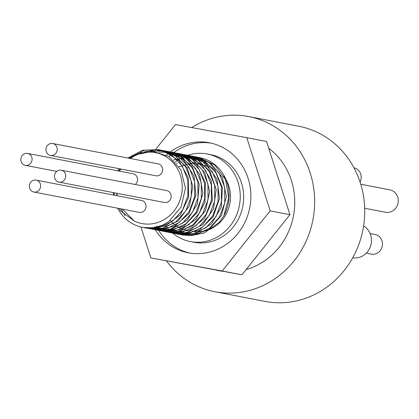 <?xml version="1.0" encoding="UTF-8"?>
<svg xmlns="http://www.w3.org/2000/svg" width="419" height="419" viewBox="0 0 419 419"><rect width="100%" height="100%" fill="white"/><g stroke="black" fill="none" stroke-linecap="round" stroke-linejoin="round"><path stroke-width="0.63" d="M202.309 158.183L195.841 157.057M182.516 235.017L191.509 235.646L208.746 229.654L221.431 215.471L226.401 196.548L222.384 177.488L210.286 162.944L196.354 156.931L193.002 156.449L174.692 159.581L173.492 160.152M179.138 234.373L195.678 233.634L211.485 223.903L221.227 207.222L222.463 187.649L214.821 169.957L200.104 158.455L190.865 155.947M175.839 233.729L181.883 234.42L199.465 229.952L213.14 216.906L219.504 198.454L216.937 179.091L205.996 163.53L189.655 155.638L185.79 155.114M172.439 233.074L186.109 233.069L202.555 224.741L213.491 208.945L216.188 189.524L209.914 171.209L196.139 158.461L186.308 154.999L184.171 154.653M169.145 232.44L172.267 232.938L190.079 230.021L204.661 218.194L212.37 200.334L211.265 180.788L201.549 164.321L185.533 154.941L179.107 153.825M165.762 231.786L176.499 232.252L193.478 225.385L205.535 210.574L209.673 191.425L204.802 172.607L192.059 158.701L179.615 153.705L172.272 153.071M162.42 231.147L180.61 229.853L195.992 219.326L204.996 202.173L205.362 182.574L196.935 165.301L181.71 154.564L174.11 152.715M159.089 230.497L166.872 231.183L184.266 225.81L197.37 212.082L202.916 193.337L199.486 174.136L187.853 159.162L172.916 152.406L169.035 151.882M149.562 227.92L156.214 229.947L171.072 229.439L187.157 220.274L197.396 203.943L199.229 184.418L192.143 166.458L177.797 154.433L169.569 151.767L163.981 151.144M152.406 229.209L157.245 229.853L174.943 226.014L189 213.46L195.919 195.233L193.95 175.781L183.501 159.838L167.066 151.285L164.007 150.761M149.012 228.549L161.488 228.774L178.159 221.033L189.566 205.629L192.855 186.303L187.152 167.768L173.791 154.538L162.876 150.473L155.968 149.834L144.634 151.767M145.702 227.92L147.64 228.261L165.521 225.988L180.437 214.685L188.686 197.098L188.183 177.515L178.986 160.707L163.284 150.767L159.524 149.824L144.838 150.107L128.858 158.209M119.991 168.852L118.813 171.025M114.293 192.798L114.513 195.244M143.068 227.407L151.867 227.852L162.022 225.396M162.378 225.249L168.977 221.442L181.144 206.928L185.455 188.257L181.003 170.035L169.035 156.643L152.584 151.207L135.693 154.836L130.031 158.434M120.766 169.004L119.583 171.172M116.812 193.285L117.367 195.793M176.561 163.384L177.289 163.122M178.986 166.626L194.348 162.719L209.458 166.898M122.4 209.118L134.216 220.996L120.855 211.118L118.954 208.453M113.701 195.086L113.319 192.609A39.648 36.736 -79.1 0 0 113.57 195.06M117.833 170.837L119.017 168.663M127.884 158.021L142.439 150.274L158.55 149.635L171.989 155.308L182.27 166.044L187.864 180.222L187.942 195.689L182.527 210.097L172.481 221.258L159.361 227.48L145.194 227.821L143.864 227.538M125.113 215.57L120.777 208.803M116.885 195.699L116.665 193.259M140.265 152.919L161.896 150.285L175.336 155.952L185.622 166.689L191.211 180.872L191.289 196.338L185.879 210.741L175.833 221.908L162.708 228.13L148.541 228.465L145.576 227.753M150.761 151.165L165.243 150.924L178.688 156.596L188.964 167.338L194.557 181.516L194.641 196.982L189.226 211.396L179.175 222.552L166.055 228.769L151.893 229.114L147.326 227.884M166.977 151.306L168.59 151.578L182.029 157.245L192.316 167.977L197.909 182.16L197.983 197.627L192.572 212.035L182.527 223.196L169.407 229.423L155.239 229.759L149.049 227.926M158.901 152.165L171.942 152.217L185.381 157.89L195.663 168.632L201.251 182.81L201.335 198.276L195.924 212.684L185.874 223.846L172.748 230.062L158.586 230.403L155.297 229.591M173.634 152.589L175.289 152.867L188.728 158.539L199.009 169.271L204.603 183.454L204.682 198.92L199.266 213.329L189.22 224.49L176.1 230.712L161.933 231.052L160.226 230.675M176.954 153.228L178.635 153.516L192.08 159.178L202.361 169.92L207.95 184.103L208.028 199.564L202.618 213.973L192.572 225.139L179.447 231.356L165.28 231.697L163.656 231.34M180.275 153.873L181.982 154.155L195.422 159.828L205.703 170.57L211.296 184.742L211.38 200.214L205.965 214.622L195.914 225.783L182.794 232L168.632 232.346L166.935 231.969M183.705 154.532L185.329 154.81L198.774 160.472L209.055 171.209L214.643 185.392L214.722 200.858L209.311 215.266L199.266 226.428L186.146 232.655L171.979 232.99L168.637 232.168M186.932 155.156L188.681 155.449L202.12 161.121L212.402 171.858L217.99 186.036L218.074 201.508L212.663 215.916L202.613 227.077L189.488 233.294L175.325 233.634L172.041 232.823M190.399 155.826L192.028 156.098L205.467 161.765L215.748 172.502L221.342 186.68L221.421 202.152L216.005 216.56L205.959 227.721L192.84 233.943L178.672 234.284L175.331 233.456M193.657 156.455L195.374 156.743L208.819 162.41L219.1 173.152L224.684 187.33L224.767 202.796L219.357 217.21L209.311 228.371L196.186 234.588L182.019 234.923L178.724 234.111M197.045 157.109L198.721 157.392L214.685 164.971L225.469 179.547L228.737 197.883L223.809 215.905L219.273 222.358L204.116 233.037L193.238 235.164M117.655 208.201A39.648 36.736 -79.1 0 0 142.533 227.308A39.648 36.736 -79.1 0 0 162.378 225.254M119.609 171.177A36.081 33.431 100.9 0 1 120.834 169.014M130.456 158.518A36.081 33.431 100.9 0 1 182.186 184.789A36.081 33.431 100.9 0 1 134.216 220.996M202.309 158.188A39.648 36.736 100.9 0 1 223.809 215.905M52.736 143.518L158.178 163.866A6.065 5.62 100.9 0 1 162.656 169.286A6.065 5.62 100.9 0 1 158.838 175.493A6.065 5.62 100.9 0 1 155.878 175.781L50.437 155.428A6.065 5.62 100.9 0 1 46.069 148.405A6.065 5.62 100.9 0 1 52.736 143.518A6.065 5.62 100.9 0 1 57.214 148.934A6.065 5.62 100.9 0 1 53.396 155.145A6.065 5.62 100.9 0 1 50.437 155.428M27.617 153.422A6.065 5.62 100.9 0 1 32.095 158.838A6.065 5.62 100.9 0 1 28.277 165.049A6.065 5.62 100.9 0 1 25.318 165.332A6.065 5.62 100.9 0 1 20.95 158.314A6.065 5.62 100.9 0 1 27.617 153.422L133.059 173.775A6.065 5.62 100.9 0 1 137.416 178.269A6.065 5.62 100.9 0 1 135.258 184.491M36.134 180.112L141.58 200.465A6.065 5.62 100.9 0 1 146.053 205.881A6.065 5.62 100.9 0 1 142.24 212.093A6.065 5.62 100.9 0 1 139.281 212.375L33.839 192.028A6.065 5.62 100.9 0 1 29.466 185.004A6.065 5.62 100.9 0 1 36.134 180.112A6.065 5.62 100.9 0 1 40.612 185.533A6.065 5.62 100.9 0 1 36.799 191.74A6.065 5.62 100.9 0 1 33.839 192.028M61.258 170.208L166.699 190.561A6.065 5.62 100.9 0 1 171.172 195.977A6.065 5.62 100.9 0 1 167.359 202.188A6.065 5.62 100.9 0 1 164.4 202.471L58.959 182.118A6.065 5.62 100.9 0 1 54.59 175.1A6.065 5.62 100.9 0 1 61.258 170.208A6.065 5.62 100.9 0 1 65.731 175.624A6.065 5.62 100.9 0 1 61.918 181.836A6.065 5.62 100.9 0 1 58.959 182.118M187.084 230.246A34.091 31.587 100.9 0 1 170.229 220.494M223.861 176.21A34.091 31.587 100.9 0 1 225.679 214.984A34.091 31.587 100.9 0 1 192.352 231.262M164.714 224.107A44.597 41.324 -79.1 0 0 190.362 241.58A44.597 41.324 -79.1 0 0 212.124 239.495A44.597 41.324 -79.1 0 0 240.181 193.824A44.597 41.324 -79.1 0 0 207.269 153.998A44.597 41.324 -79.1 0 0 175.262 161.917M190.362 241.58L193.788 242.24A44.597 41.324 -79.1 0 0 215.549 240.155A44.597 41.324 -79.1 0 0 243.612 194.489A44.597 41.324 -79.1 0 0 210.694 154.658L207.269 153.998M211.139 143.151A56.015 51.904 -79.1 0 0 168.915 156.565M156.779 227.04A56.015 51.904 -79.1 0 0 189.917 253.092M166.401 155.077A56.015 51.904 100.9 0 1 209.432 142.785A56.015 51.904 100.9 0 1 250.772 192.813A56.015 51.904 100.9 0 1 215.534 250.174A56.015 51.904 100.9 0 1 188.199 252.793A56.015 51.904 100.9 0 1 153.993 227.559M155.8 149.222L175.451 124.59L246.791 137.662L270.155 210.862L222.175 270.988L150.835 257.915L140.957 226.962M246.791 137.662L266.563 141.475L289.922 214.68L270.155 210.862M289.922 214.68L241.946 274.806L150.835 257.915M241.946 274.806L222.175 270.988M268.741 148.295A67.789 62.808 100.9 0 1 293.525 215.576A67.789 62.808 100.9 0 1 246.173 269.511M223.248 271.381A67.789 62.808 100.9 0 1 215.706 269.998M191.635 127.554A89.2 82.648 100.9 0 1 248.671 116.566A89.2 82.648 100.9 0 1 314.501 196.223A89.2 82.648 100.9 0 1 258.387 287.56A89.2 82.648 100.9 0 1 214.863 291.729A89.2 82.648 100.9 0 1 166.474 260.937M248.671 116.566L298.752 126.234A89.2 82.648 100.9 0 1 364.588 205.891A89.2 82.648 100.9 0 1 308.468 297.228A89.2 82.648 100.9 0 1 264.944 301.397L214.863 291.729M353.992 167.815A9.988 9.255 100.9 0 1 360.078 182.035M363.613 225.946A17.127 15.87 100.9 0 1 370.448 246.388A17.127 15.87 100.9 0 1 352.709 257.795M370.077 233.535L375.084 234.504A9.988 9.255 100.9 0 1 382.28 246.068A9.988 9.255 100.9 0 1 371.297 254.124L366.29 253.155M360.769 184.224L389.827 189.833A11.418 10.58 100.9 0 1 398.05 203.047A11.418 10.58 100.9 0 1 385.501 212.25L364.692 208.238M199.701 157.581L198.721 157.392M196.354 156.931L195.563 156.779M193.002 156.287L192.028 156.098M189.655 155.643L188.681 155.454M186.308 154.993L185.329 154.805M182.962 154.349L181.982 154.161M179.615 153.705L178.635 153.511M176.263 153.055L175.289 152.867M172.916 152.411L172.282 152.286M169.569 151.762L168.59 151.573M166.223 151.118L165.725 151.023M162.876 150.473L161.896 150.285M159.524 149.824L158.55 149.635M182.998 235.117L182.019 234.928M179.651 234.472L178.672 234.284M176.305 233.823L175.325 233.634M172.953 233.179L171.979 232.99M169.606 232.535L168.967 232.409M166.259 231.885L165.28 231.697M162.912 231.241L161.933 231.052M159.566 230.591L158.586 230.403M156.214 229.947L155.239 229.759M152.867 229.303L151.893 229.114M149.52 228.654L148.541 228.465M146.173 228.009L145.629 227.905M56.759 171.402L25.318 165.332"/></g></svg>

